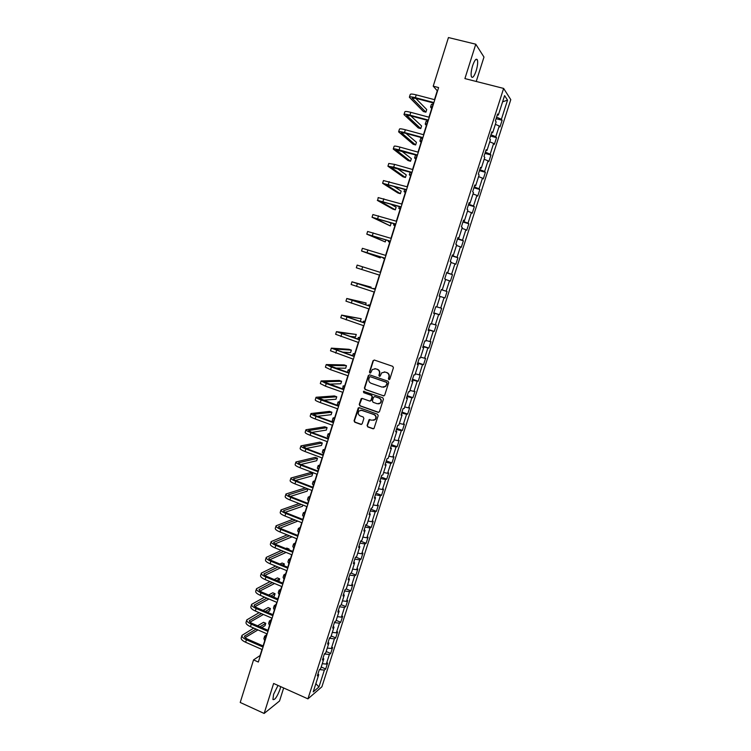 <?xml version="1.0" encoding="UTF-8"?>
<svg xmlns="http://www.w3.org/2000/svg" width="751" height="751" viewBox="0 0 751 751"><rect width="100%" height="100%" fill="white"/><g stroke="black" fill="none" stroke-linecap="round" stroke-linejoin="round"><path stroke-width="1.13" d="M388.868 379.593L389.825 379.095L393.43 367.765L392.745 366.338L374.364 360.058L373.022 360.771L369.454 372.045L369.933 373.031L370.656 372.881L372.336 369.501L375.66 368.807L377.18 369.332C379.086 370.215 379.818 371.726 379.358 373.848L378.898 375.312L379.377 376.307L380.119 376.138L381.752 372.806L385.132 372.064L386.671 372.599C388.586 373.482 389.318 375.002 388.858 377.133L388.389 378.598L388.868 379.593M384.221 371.886L386.99 372.599C388.905 373.482 389.638 374.993 389.178 377.133L388.708 378.588L389.281 379.612M374.242 360.02L373.35 360.78L369.792 372.045L370.327 373.05M374.796 368.628L377.509 369.332C379.415 370.215 380.147 371.726 379.687 373.848L379.227 375.312L379.781 376.326M278.011 685.438L273.589 694.346L272.913 699.491C274.744 700.279 277.11 696.9 280.01 689.334L280.686 686.639M476.153 70.847C477.617 65.9 478.021 62.239 477.373 59.855C476.209 58.109 474.623 60.071 472.614 65.731C471.159 70.707 470.755 74.368 471.403 76.724C472.586 78.442 474.172 76.48 476.153 70.847M367.089 425.498L367.765 426.915L372.881 428.765L373.979 428.511L378.194 415.622L377.518 414.205L359.307 407.699L358.255 407.934L354.059 420.785L354.725 422.193L360.855 424.418L362.198 423.733L363.878 418.42L363.202 417.002L360.161 415.904C358.039 414.627 357.683 412.966 359.109 410.91L361.944 410.281L373.923 414.571C376.026 415.81 376.401 417.462 375.049 419.527L372.13 420.213L369.041 419.743L367.089 425.498L368.103 426.859L373.576 428.774M476.228 81.465L483.982 57.067L475.777 44.206L464.907 78.592L503.63 88.421L307.929 698.862L273.627 683.466L264.145 713.45L240.217 702.467L253.547 659.894L258.344 662.035L438.603 87.567L433.224 86.177L437.26 90.777L434.482 99.648M475.777 44.206L448.45 37.55L433.224 86.177M383.348 395.88L384.709 395.176L388.699 382.635L388.014 381.217L369.689 374.862L368.337 375.566L364.395 388.051L365.07 389.459L383.93 395.918M383.442 399.156L379.462 411.661L378.1 412.355L359.889 405.859L359.222 404.442L361.193 398.659L362.235 398.434L369.614 401.043L370.956 400.349L372.083 396.8L371.407 395.392L363.719 392.679L363.456 391.355L382.757 397.739L383.442 399.156M503.63 88.421L510.783 99.639L321.888 686.799L307.929 698.862M321.203 667.01L325.699 668.972L327.624 663.011L326.3 664.091L329.379 654.496L330.693 653.454L332.618 647.475L331.304 648.488L334.402 638.866L335.697 637.881L337.631 631.882L336.335 632.84L339.443 623.18L340.719 622.26L342.663 616.233L341.386 617.134L344.502 607.446L345.76 606.573L347.704 600.528L346.446 601.382L349.572 591.657L350.82 590.84L352.773 584.776L351.534 585.564L354.669 575.81L355.899 575.05L357.861 568.967L356.631 569.699L359.776 559.899L360.996 559.204L362.958 553.093L361.747 553.769L364.911 543.949L366.103 543.302L368.074 537.172L366.882 537.791L370.055 527.934L371.238 527.352L373.209 521.194L372.036 521.757L375.218 511.863L376.382 511.337L378.363 505.17L377.209 505.667L380.4 495.735L381.546 495.275L383.536 489.079L382.4 489.511L385.601 479.551L386.737 479.147L388.727 472.933L387.61 473.308L390.83 463.311L391.938 462.963L393.937 456.73L392.839 457.04L396.068 447.005L397.157 446.732L399.166 440.471L398.086 440.724L401.325 430.652L402.395 430.436L404.413 424.146L403.343 424.343L406.591 414.233L407.652 414.083L409.68 407.774L408.628 407.906L411.886 397.767L412.928 397.673L414.965 391.346L413.932 391.412L417.199 381.236L418.223 381.198L420.26 374.852L419.255 374.862L422.531 364.639L423.536 364.676L425.582 358.302L424.587 358.246L427.882 347.995L428.868 348.089L430.924 341.686L429.947 341.574L433.261 331.285L434.219 331.444L436.284 325.023L435.327 324.836L438.65 314.509L439.588 314.735L441.663 308.295L440.724 308.041L444.057 297.678L444.977 297.969L447.061 291.51L446.141 291.191L449.483 280.79L450.393 281.146L452.477 274.659L451.576 274.275L454.928 263.836L455.819 264.258L457.913 257.753L457.03 257.302L460.401 246.826L461.264 247.314L463.367 240.78L462.513 240.264L465.892 229.75L466.737 230.304L468.84 223.751L468.004 223.169L471.393 212.617L472.219 213.237L474.341 206.656L473.515 206.009L476.923 195.42L477.73 196.105L479.851 189.496L479.054 188.783L482.471 178.156L483.259 178.916L485.39 172.279L484.611 171.5L488.037 160.836L488.807 161.662L490.947 155.006L490.187 154.152L493.623 143.441L494.374 144.342L496.524 137.658L495.782 136.738L499.237 125.99L499.959 126.957L502.119 120.254L501.396 119.268L507.545 100.146L504.588 95.602L498.345 115.053L497.594 114.021L495.388 120.892L496.148 121.897L492.637 132.824L491.867 131.866L489.671 138.71L490.45 139.639L486.958 150.529L486.169 149.646L483.973 156.461L484.78 157.325L481.297 168.177L480.48 167.36L478.303 174.157L479.119 174.936L475.655 185.75L474.82 185.009L472.651 191.777L473.487 192.491L470.032 203.258L469.178 202.592L467.019 209.332L467.873 209.98L464.437 220.71L463.564 220.109L461.405 226.83L462.287 227.403L458.852 238.095L457.96 237.56L455.81 244.253L456.711 244.76L453.294 255.415L452.384 254.946L450.243 261.62L451.163 262.052L447.756 272.669L446.826 272.275L444.695 278.921L445.634 279.288L442.245 289.858L441.288 289.529L439.166 296.157L440.124 296.457L439.166 296.147L444.057 297.678M325.699 668.972L324.376 670.07L318.94 686.987L313.214 691.887L318.724 674.717L317.344 675.862L319.297 669.761L320.677 668.643L323.803 658.909L322.432 659.988L324.404 653.868L325.756 652.816L328.891 643.044L327.549 644.067L329.511 637.928L330.853 636.923L334.007 627.123L332.674 628.08L334.646 621.922L335.979 620.983L339.133 611.145L337.819 612.046L339.799 605.86L341.114 604.977L344.277 595.102L342.982 595.956L344.972 589.742L346.258 588.925L349.44 579.012L348.164 579.8L350.163 573.576L351.43 572.806L354.622 562.865L353.364 563.588L355.364 557.345L356.622 556.641L359.823 546.662L358.584 547.319L360.593 541.049L361.832 540.41L365.042 530.394L363.822 530.995L365.84 524.705L367.061 524.123L370.281 514.069L369.079 514.613L371.107 508.296L372.308 507.779L375.538 497.688L374.355 498.166L376.382 491.83L377.565 491.379L380.813 481.25L379.649 481.673L381.686 475.308L382.85 474.914L386.108 464.756L384.963 465.104L387.009 458.72L388.154 458.392L391.431 448.197L390.295 448.488L392.351 442.076L393.477 441.813L396.763 431.581L395.646 431.806L397.701 425.376L398.819 425.169L402.114 414.899L401.015 415.068L403.08 408.61L404.179 408.469L407.483 398.161L406.404 398.265L408.478 391.787L409.558 391.712L412.872 381.367L411.811 381.395L413.904 374.899L414.956 374.89L418.288 364.507L417.246 364.47L419.34 357.945L420.372 358.011L423.714 347.591L422.691 347.488L424.794 340.935L425.808 341.067L429.168 330.609L428.164 330.44L430.276 323.869L431.262 324.056L434.632 313.561L433.656 313.327L435.768 306.727L436.744 306.99L440.124 296.457M322.263 663.696L326.3 664.091M324.366 653.99L329.379 654.496M323.803 658.909L323.061 658.036M327.276 648.066L331.304 648.488M329.389 638.312L334.402 638.866M328.891 643.044L328.149 642.199M332.317 632.38L336.335 632.84M334.439 622.588L339.443 623.18M334.007 627.123L333.247 626.296M337.368 616.646L341.386 617.134M339.499 606.808L344.502 607.446M339.133 611.145L338.363 610.338M342.437 600.847L346.446 601.382M344.578 590.971L349.572 591.657M344.277 595.102L343.498 594.332M347.525 585.001L351.534 585.564M349.675 575.078L354.669 575.81M349.44 579.012L348.652 578.261M352.623 569.098L356.631 569.699M354.791 559.129L359.776 559.899M354.622 562.865L353.824 562.142M357.748 553.13L361.747 553.769M359.926 543.123L364.911 543.949M359.823 546.662L359.016 545.958M362.893 537.115L366.882 537.791M365.08 527.061L370.055 527.934M365.042 530.394L364.226 529.718M368.046 521.044L372.036 521.757M370.252 510.943L375.218 511.863M370.281 514.069L369.454 513.421M373.228 504.916L377.209 505.667M375.444 494.768L380.4 495.735M375.538 497.688L374.702 497.068M378.42 488.723L382.4 489.511M380.654 478.537L385.601 479.551M380.813 481.25L379.968 480.649M383.63 472.482L387.61 473.308M385.873 462.25L390.83 463.311M386.108 464.756L385.254 464.184M388.868 456.186L392.839 457.04M391.121 445.906L396.068 447.005M391.431 448.197L390.558 447.643M394.115 439.823L398.086 440.724M396.378 429.497L401.325 430.652M396.763 431.581L395.88 431.055M399.382 423.404L403.343 424.343M401.663 413.041L406.591 414.233M402.114 414.899L401.222 414.402M404.667 406.929L408.628 407.906M406.967 396.519L411.886 397.767M407.483 398.161L406.582 397.692M409.98 390.398L413.932 391.412M412.28 379.931L417.199 381.236M412.872 381.367L411.97 380.926M415.303 373.801L419.255 374.862M417.622 363.296L422.531 364.639M418.288 364.507L417.368 364.094M420.644 357.147L424.587 358.246M422.982 346.596L427.882 347.995M423.714 347.591L422.785 347.197M426.014 340.438L429.947 341.574M428.352 329.839L433.261 331.285M429.168 330.609L428.23 330.243M431.393 323.662L435.327 324.836M433.749 313.017L438.65 314.509M434.632 313.561L433.684 313.223M436.8 306.83L440.724 308.041M441.259 289.623L446.141 291.191M445.568 279.503L449.483 280.79M442.245 289.858L441.278 289.567M446.695 272.66L451.576 274.275M451.013 262.512L454.928 263.836M447.756 272.669L446.779 272.397M452.158 255.631L457.03 257.302M456.486 245.464L460.401 246.826M453.294 255.415L452.309 255.171M457.641 238.546L462.513 240.264M461.987 228.342L465.892 229.75M458.852 238.095L457.857 237.879M463.142 221.395L468.004 223.169M467.498 211.162L471.393 212.617M464.437 220.71L463.423 220.522M468.671 204.188L473.515 206.009M473.027 193.927L476.923 195.42M470.032 203.258L469.009 203.108M474.21 186.905L479.054 188.783M478.584 176.616L482.471 178.156M475.655 185.75L474.623 185.619M479.776 169.566L484.611 171.5M484.16 159.25L488.037 160.836M481.297 168.177L480.255 168.074M485.353 152.162L490.187 154.152M489.755 141.826L493.623 143.441M486.958 150.529L485.906 150.463M490.957 134.701L495.782 136.738M495.369 124.328L499.237 125.99M492.637 132.824L491.576 132.786M496.58 117.175L501.396 119.268M502.588 101.817L507.545 100.146M498.345 115.053L497.265 115.044M264.145 713.45L279.522 701.012L283.662 687.972M261.977 649.455L260.062 655.567L253.547 659.894M433.44 102.971L428.971 117.203M427.948 120.47L423.48 134.701M422.475 137.902L418.016 152.134M417.03 155.269L412.562 169.501M411.595 172.57L407.136 186.802M406.188 189.815L401.729 204.037M400.799 206.994L396.34 221.216M395.43 224.117L390.971 238.33M390.079 241.174L385.62 255.387M384.747 258.166L380.288 272.378M379.424 275.119L378.006 274.669L379.424 275.11L374.984 289.266M374.129 292.017L369.708 306.089M368.835 308.877L364.451 322.855M363.568 325.681L359.213 339.555M358.311 342.418L353.984 356.199M353.083 359.1L348.783 372.778M347.863 375.716L343.601 389.309M342.672 392.275L338.438 405.765M337.49 408.779L333.284 422.175M332.327 425.226L328.159 438.528M327.192 441.607L323.043 454.815M322.066 457.941L317.955 471.055M316.96 474.21L312.876 487.23M311.881 490.422L307.816 503.348M306.812 506.578L302.775 519.41M301.761 522.677L297.753 535.425M296.72 538.72L292.749 551.375M291.707 554.698L287.764 567.268M286.713 570.629L282.798 583.114M281.728 586.512L277.842 598.894M276.762 602.33L272.904 614.628M271.815 618.092L267.985 630.305M266.887 633.806L263.085 645.926M315.861 683.645L318.94 686.987M319.485 669.62L324.376 670.07M318.724 674.717L318.002 673.825M496.101 118.677L502.119 120.254M490.525 136.053L496.524 137.658M484.968 153.373L490.947 155.006M479.438 170.627L485.39 172.279M473.919 187.816L479.851 189.496M468.427 204.948L474.341 206.656M462.945 222.014L468.84 223.751M457.49 239.015L463.367 240.78M452.055 255.96L457.913 257.753M446.638 272.848L452.477 274.659M441.241 289.67L447.061 291.51M439.175 296.129L444.977 297.969M433.796 312.867L439.588 314.735M428.445 329.548L434.219 331.444M423.113 346.164L428.868 348.089M417.8 362.733L423.536 364.676M412.506 379.236L418.223 381.198M407.23 395.683L412.928 397.673M401.973 412.064L407.652 414.083M396.735 428.399L402.395 430.436M391.515 444.667L397.157 446.732M386.314 460.889L391.938 462.963M381.132 477.045L386.737 479.147M375.96 493.144L381.546 495.275M370.816 509.187L376.382 511.337M365.69 525.184L371.238 527.352M360.574 541.114L366.103 543.302M355.777 557.111L360.996 559.204M351.008 573.06L355.899 575.05M346.22 588.944L350.82 590.84M341.207 604.677L345.76 606.573M336.176 620.335L340.719 622.26M331.172 635.947L335.697 637.881M326.178 651.502L330.693 653.454M369.511 374.815L368.675 375.566L364.742 388.032L365.418 389.44L383.667 395.861M386.896 383.31L386.418 382.315L370.337 376.73L369.605 376.889L368.901 378.757C368.45 380.879 369.173 382.39 371.078 383.282L382.052 387.112L385.498 386.333L387.216 383.301L386.418 382.315M370.262 376.711L386.737 382.306M383.461 387.281L385.817 386.314L386.399 384.85M387.216 383.301L386.718 384.841M361.991 398.377L359.56 404.413L360.236 405.822L378.748 412.374M370.215 401.072L371.294 400.321L372.412 396.781L371.736 395.364L363.719 392.679M364.085 391.177L364.057 392.66M377.293 403.766L380.203 403.099C381.592 401.025 381.226 399.354 379.095 398.105L374.852 396.603L373.5 397.307L372.383 400.846L373.059 402.264L377.293 403.766M378.664 403.888L380.522 403.062C381.921 400.987 381.555 399.325 379.424 398.077L379.095 398.105M374.599 396.547L379.424 398.077M369.802 419.433L367.427 425.441M373.641 420.316L375.378 419.48C376.73 417.415 376.354 415.763 374.251 414.524L373.923 414.571M360.884 410.121L374.251 414.524M359.034 407.643L354.406 420.729L355.073 422.146L361.531 424.418M431.694 108.529L430.548 107.111L432.257 106.745M430.576 107.017L431.403 104.38L433.12 103.995M409.398 97.161L410.234 94.476C410.534 93.819 412.534 93.95 416.232 94.87L434.782 99.733M433.74 103.056L416.073 98.409L412.083 98.128L425.901 112.181L423.414 111.523L409.37 97.254C409.67 96.607 411.661 96.748 415.35 97.668L433.9 102.549M425.901 112.181L426.728 109.552L415.697 98.306M426.38 125.455L425.207 124.14L426.887 123.849M425.235 124.056L426.061 121.409L427.741 121.118M421.095 142.314L419.893 141.104L421.536 140.897M419.912 141.028L420.738 138.381L422.391 138.175M404.01 114.499L404.845 111.815C405.118 111.223 407.098 111.401 410.778 112.34L429.272 117.287M428.248 120.554L410.647 115.823L406.685 115.457L420.757 128.599L418.279 127.923L403.982 114.584C404.254 114.011 406.235 114.19 409.905 115.138L428.399 120.094M420.757 128.599L421.583 125.971L410.788 115.861M398.631 131.772L399.466 129.088C399.729 128.571 401.691 128.787 405.352 129.754L423.789 134.786M422.785 137.987L405.23 133.18L401.316 132.72L415.632 144.952L413.163 144.267L398.612 131.857C398.865 131.341 400.818 131.575 404.489 132.542L422.907 137.583M415.632 144.952L416.448 142.333L406.028 133.396M415.819 159.128L414.59 158.001L416.204 157.888M414.608 157.935L415.434 155.297L416.411 155.1M410.562 175.865L409.314 174.842L410.9 174.814M405.333 192.556L404.047 191.627L405.606 191.674M393.28 148.989L394.115 146.304C394.35 145.854 396.293 146.116 399.945 147.102L418.316 152.218M417.331 155.354L395.955 149.928L410.525 161.258L408.065 160.564L393.261 149.055C393.486 148.614 395.43 148.886 399.081 149.881L417.443 155.006M410.525 161.258L411.341 158.649L401.475 150.923M387.948 166.14L388.783 163.455L394.557 164.385L412.872 169.585M411.905 172.664L390.623 167.06L405.437 177.499L402.977 176.795L387.929 166.206L393.693 167.154L411.999 172.364M405.437 177.499L406.253 174.899L397.195 168.477M382.625 183.235L383.461 180.55L407.436 186.886M406.488 189.9L385.301 184.145L400.367 193.692L397.917 192.979L382.616 183.282L406.573 189.656M400.367 193.692L401.175 191.101L393.355 186.088M401.1 207.088L380.006 201.155L395.308 209.829L392.867 209.107L377.697 200.601L378.166 197.579L402.029 204.131M377.321 200.301L401.165 206.882M395.308 209.829L396.115 207.248L390.238 203.878M372.055 217.236L372.89 214.551L396.641 221.31M395.73 224.202L374.721 218.119L390.276 225.91L372.045 217.264L395.777 224.051M390.276 225.91L391.083 223.338L388.53 222.043M366.798 234.143L367.624 231.458L391.262 238.424M390.379 241.259L369.464 235.016L385.254 241.935L366.788 234.162L390.407 241.165M385.254 241.935L385.892 239.888M361.55 250.984L362.386 248.309L385.911 255.481M385.047 258.26L364.226 251.848L380.25 257.903L361.55 251.003L385.056 258.203M380.25 257.903L380.579 256.861M356.331 267.778L379.734 275.185L356.331 267.778L357.166 265.094L380.579 272.472M370.844 287.933L371.088 287.145L351.966 281.822L375.265 289.407M351.956 281.832L351.13 284.498L374.42 292.111M375.284 289.36L354.622 282.667L371.088 287.145M365.577 304.737L366.131 302.972L346.774 298.485L369.98 306.277M346.774 298.504L345.948 301.151L369.126 308.971M369.999 306.192L349.44 299.33L366.131 302.972M358.94 321.024L360.405 321.259L361.193 318.734L341.611 315.101L364.704 323.09M341.602 315.129L340.785 317.757L363.86 325.774M364.742 322.949L344.268 315.936L361.193 318.734M349.628 336.326L355.486 336.964L356.274 334.448L336.467 331.651L359.447 339.837M336.448 331.689L335.641 334.298L358.602 342.512M359.504 339.649L339.114 332.486L356.274 334.448M342.015 352.097L350.586 352.613L351.365 350.107L348.99 349.299L331.332 348.145L354.209 356.528M331.322 348.192L330.515 350.783L353.374 359.194M354.275 356.293L333.979 348.98L351.365 350.107M335.256 368.065L345.695 368.215L346.474 365.718L344.108 364.892L326.225 364.573L331.398 367.032L348.99 373.153M326.206 364.629L325.408 367.201L330.571 369.68L348.154 375.819M349.074 372.881L328.863 365.408L346.474 365.718M328.976 384.136L340.823 383.761L341.602 381.273L339.245 380.438L321.128 380.954L326.253 383.526L343.789 389.731M321.109 381.02L320.311 383.573L325.436 386.164L342.954 392.379M343.892 389.403L323.765 381.78L341.602 381.273M323.014 400.236L335.969 399.25L336.748 396.772L334.392 395.937L316.049 397.27C315.983 397.795 317.673 398.687 321.128 399.964L338.607 406.244M316.03 397.345L315.242 399.879C315.167 400.414 316.856 401.316 320.311 402.592L337.781 408.882M338.72 405.878L318.687 398.096L336.748 396.772M317.26 416.336L331.135 414.702L331.904 412.224L329.558 411.379L310.989 413.538C310.905 414.111 312.585 415.05 316.03 416.345L333.444 422.7M310.97 413.613L310.182 416.138C310.097 416.73 311.768 417.669 315.213 418.964L332.618 425.329M333.575 422.278L316.978 416.232L313.618 414.364L331.904 412.224M311.656 432.426L326.31 430.088L327.079 427.629L324.742 426.775L305.948 429.741C305.845 430.379 307.506 431.356 310.942 432.67L328.3 439.091M305.92 429.835L305.15 432.332C305.037 432.98 306.699 433.965 310.125 435.28L327.474 441.719M328.44 438.631L311.9 432.52L308.577 430.567L327.079 427.629M306.192 448.488L321.503 445.437L322.273 442.977L319.945 442.114L300.926 445.887C300.804 446.592 302.446 447.605 305.873 448.938L323.174 455.435M300.898 445.991L300.128 448.469C299.996 449.182 301.639 450.206 305.056 451.539L322.357 458.044M323.334 454.928L306.849 448.741L303.545 446.704L322.273 442.977M400.114 209.182L398.8 208.356L400.33 208.478M394.913 225.76L393.571 225.018L395.082 225.225M389.731 242.273L388.37 241.625L389.844 241.916M384.568 258.72L383.179 258.175L384.625 258.541M375.115 288.844L373.679 288.468L375.078 288.985M370.008 305.141L368.544 304.859L369.914 305.45M364.911 321.372L363.418 321.184L364.761 321.85M359.832 337.556L358.321 337.452L359.635 338.203M354.782 353.683L353.233 353.665L354.528 354.491M349.731 369.755L348.164 369.83L349.431 370.722M344.709 385.761L343.113 385.93L344.352 386.906M343.094 385.986L342.634 388.962M339.705 401.719L338.081 401.973L339.292 403.024M338.063 402.048L337.283 404.545L338.485 405.606M334.711 417.631L333.069 417.969L334.251 419.086M333.05 418.044L332.271 420.522L333.453 421.658M329.745 433.477L328.074 433.909L329.229 435.101M328.046 433.994L327.276 436.453L328.431 437.664M324.789 449.276L323.09 449.783L324.225 451.06M323.061 449.877L322.292 452.327L323.428 453.604M319.851 465.01L318.133 465.611L319.241 466.953M318.095 465.714L317.335 468.145L318.443 469.497M314.922 480.706L313.186 481.391L314.265 482.799M313.148 481.494L312.388 483.907L313.467 485.334M310.022 496.336L308.257 497.106L309.309 498.589M308.22 497.228L307.469 499.622L308.52 501.114M305.131 511.919L303.338 512.773L304.371 514.332M303.301 512.895L302.559 515.28L303.582 516.848M300.822 464.512L316.715 460.72L317.485 458.279L315.157 457.397L295.922 461.978C295.781 462.738 297.405 463.799 300.813 465.151L318.067 471.712M295.894 462.09L295.124 464.559C294.974 465.329 296.607 466.39 300.006 467.742L317.251 474.313M318.236 471.159L301.808 464.907C299.536 464.005 298.447 463.311 298.541 462.794L317.485 458.279M295.537 480.49L311.937 475.965L312.707 473.524L310.388 472.642L290.937 478.021C290.768 478.838 292.383 479.927 295.781 481.297L312.97 487.934M290.9 478.134L290.139 480.584C289.97 481.41 291.585 482.508 294.974 483.879L312.163 490.525M313.158 487.343L296.786 481.025C294.514 480.105 293.444 479.382 293.547 478.828L312.707 473.524M305.385 487.906L285.962 493.998C285.784 494.881 287.38 496.007 290.768 497.397L307.901 504.099M285.924 494.13L285.173 496.552C284.986 497.444 286.582 498.58 289.961 499.969L307.093 506.681M308.098 503.461L291.773 497.078C289.52 496.148 288.45 495.397 288.572 494.815L307.694 488.798M290.318 496.43L307.178 491.154L307.891 488.882M299.133 503.564L281.015 509.92C280.808 510.858 282.395 512.032 285.765 513.431L302.85 520.208M280.968 510.06L280.217 512.473C280.02 513.421 281.597 514.595 284.967 516.003L302.043 522.79M303.057 519.523L286.788 513.074C284.545 512.135 283.484 511.356 283.615 510.736L301.442 504.475M285.145 512.323L302.437 506.296L302.841 505.019M300.259 527.446L298.447 528.385L299.452 530.009M298.4 528.516L297.659 530.882L298.663 532.525M295.406 542.926L293.566 543.94L294.552 545.639M293.519 544.09L292.787 546.437L293.763 548.146M290.562 558.35L288.703 559.448L289.661 561.222M288.656 559.598L287.924 561.926L288.882 563.71M285.737 573.717L283.859 574.9L284.789 576.74M283.812 575.059L283.08 577.378L284.009 579.228M280.93 589.037L279.025 590.305L279.935 592.21M278.978 590.474L278.255 592.774L279.165 594.689M276.143 604.311L274.218 605.653L275.101 607.625M274.162 605.832L273.448 608.113L274.331 610.094M271.374 619.528L269.421 620.955L270.285 622.992M269.365 621.133L268.651 623.396L269.506 625.452M266.614 634.689L264.634 636.2L265.478 638.312M264.577 636.388L263.873 638.641L264.709 640.753M293.068 519.223L276.077 525.794C275.861 526.789 277.429 528 280.78 529.417L297.809 536.261M276.03 525.935L275.288 528.328C275.063 529.333 276.631 530.553 279.992 531.971L297.002 538.833M298.034 535.538L281.813 529.014C279.579 528.075 278.527 527.268 278.677 526.601L295.378 520.133M280.029 528.16L297.8 521.1M287.145 534.853L271.158 541.612C270.923 542.663 272.472 543.912 275.824 545.348L292.787 552.257M271.111 541.762L270.369 544.137C270.125 545.198 271.684 546.456 275.026 547.892L291.989 554.82M293.031 551.487L276.866 544.907C274.631 543.949 273.599 543.114 273.749 542.41L289.454 535.792M274.95 543.949L292.036 536.824M281.353 550.474L266.258 557.373C265.995 558.481 267.534 559.767 270.876 561.222L287.793 568.197M266.201 557.533L265.469 559.889C265.216 561.006 266.746 562.302 270.078 563.757L286.985 570.751M288.046 567.39L271.928 560.734C269.703 559.767 268.68 558.913 268.839 558.171L283.653 551.412M269.909 559.692L286.093 552.407M288.816 549.77L289.06 549.019L286.779 548.089L285.765 548.53M288.055 549.46L289.06 549.019M275.664 566.066L261.367 573.079C261.095 574.243 262.625 575.566 265.938 577.031L282.808 584.081M261.32 573.248L260.588 575.585C260.315 576.768 261.836 578.092 265.15 579.565L282.01 586.625M283.071 583.227L267.009 576.515C264.793 575.538 263.77 574.656 263.958 573.877L277.973 567.014M264.896 575.379L280.273 567.972M283.84 565.653L284.376 563.963L282.094 563.025L279.945 564.048M282.226 564.987L284.376 563.963M270.069 581.621L256.495 588.728C256.213 589.948 257.715 591.309 261.029 592.802L277.832 599.918M256.448 588.906L255.725 591.234C255.424 592.464 256.936 593.825 260.24 595.318L277.044 602.443M278.114 599.016L262.108 592.239C259.893 591.253 258.888 590.342 259.086 589.526L272.378 582.588M259.921 591.018L274.556 583.508M278.677 581.396L279.701 578.871L277.438 577.923L274.228 579.537M276.509 580.485L279.701 578.871M264.568 597.148L251.651 604.33C251.341 605.606 252.834 606.996 256.129 608.507L272.885 615.689M251.585 604.517L250.872 606.827C250.562 608.113 252.054 609.512 255.349 611.014L272.097 618.214M273.186 614.75L257.217 607.906C255.021 606.902 254.026 605.982 254.223 605.118L266.868 598.125M254.974 606.601L268.942 599.007M272.951 596.829L274.312 596.097L275.054 593.722L272.791 592.764L268.614 594.989M270.895 595.956L275.054 593.722M259.133 612.638L246.816 619.875C246.488 621.208 247.971 622.635 251.256 624.156L267.957 631.403M246.75 620.063L246.037 622.363C245.708 623.705 247.192 625.142 250.477 626.663L267.168 633.919M268.267 630.427L252.355 623.527C250.158 622.513 249.172 621.556 249.388 620.664L261.423 613.633M250.045 622.128L263.404 614.478M267.318 612.234L269.675 610.892L270.416 608.526L268.163 607.559L263.075 610.422M265.356 611.398L270.416 608.526M253.763 628.099L241.991 635.365C241.653 636.754 243.117 638.219 246.394 639.758L263.038 647.071M241.935 635.571L241.221 637.843C240.874 639.242 242.338 640.716 245.615 642.255L262.249 649.577M263.357 646.048L247.501 639.082C245.314 638.059 244.338 637.083 244.563 636.153L256.053 629.094M245.145 637.618L257.95 629.911M261.77 627.611L265.056 625.639L265.788 623.283L263.545 622.307L257.621 625.808M259.893 626.794L265.788 623.283M416.232 94.87L415.35 97.668M412.468 97.883L412.28 98.494M410.778 112.34L409.905 115.138M407.061 115.25L406.892 115.785M405.352 129.754L404.489 132.542M401.672 132.542L401.522 133.021M399.945 147.102L399.081 149.881M394.557 164.385L393.693 167.154M389.187 181.611L388.333 184.361M383.845 198.771L382.982 201.512M378.513 215.875L377.659 218.607M373.2 232.904L372.355 235.636M367.915 249.886L367.061 252.599M362.639 266.802L361.794 269.506M357.382 283.653L356.547 286.347M352.153 300.447L351.318 303.132M346.934 317.185L346.098 319.86M341.733 333.857L340.907 336.523M336.561 350.473L335.735 353.13M331.398 367.032L330.571 369.68M326.253 383.526L325.436 386.164M321.128 399.964L320.311 402.592M316.03 416.345L315.213 418.964M313.965 414.223L313.805 414.721M310.942 432.67L310.125 435.28M308.924 430.398L308.755 430.952M305.873 448.938L305.056 451.539M303.902 446.526L303.714 447.127M300.813 465.151L300.006 467.742M298.898 462.588L298.701 463.245M295.781 481.297L294.974 483.879M293.913 478.603L293.697 479.307M290.768 497.397L289.961 499.969M288.947 494.552L288.713 495.313M285.765 513.431L284.967 516.003M284 510.455L283.747 511.271M280.78 529.417L279.992 531.971M279.062 526.301L278.79 527.164M275.824 545.348L275.026 547.892M274.143 542.091L273.862 543.001M270.876 561.222L270.078 563.757M269.243 557.824L268.942 558.791M265.938 577.031L265.15 579.565M264.361 573.501L264.042 574.524M261.029 592.802L260.24 595.318M259.499 589.131L259.161 590.202M256.129 608.507L255.349 611.014M254.645 604.705L254.298 605.822M251.256 624.156L250.477 626.663M249.811 620.223L249.454 621.396M246.394 639.758L245.615 642.255M244.995 635.693L244.619 636.914M475.805 59.46L477.373 59.855M410.149 172.157L409.323 174.795M404.742 189.402L404.057 191.58M399.363 206.572L398.809 208.318M393.993 223.685L393.58 224.99M388.652 240.733L388.37 241.606M368.534 304.868L368.3 305.629M363.409 321.212L363.043 322.386M358.311 337.49L357.805 339.086M353.223 353.712L352.595 355.721M348.154 369.877L347.394 372.299"/></g></svg>

